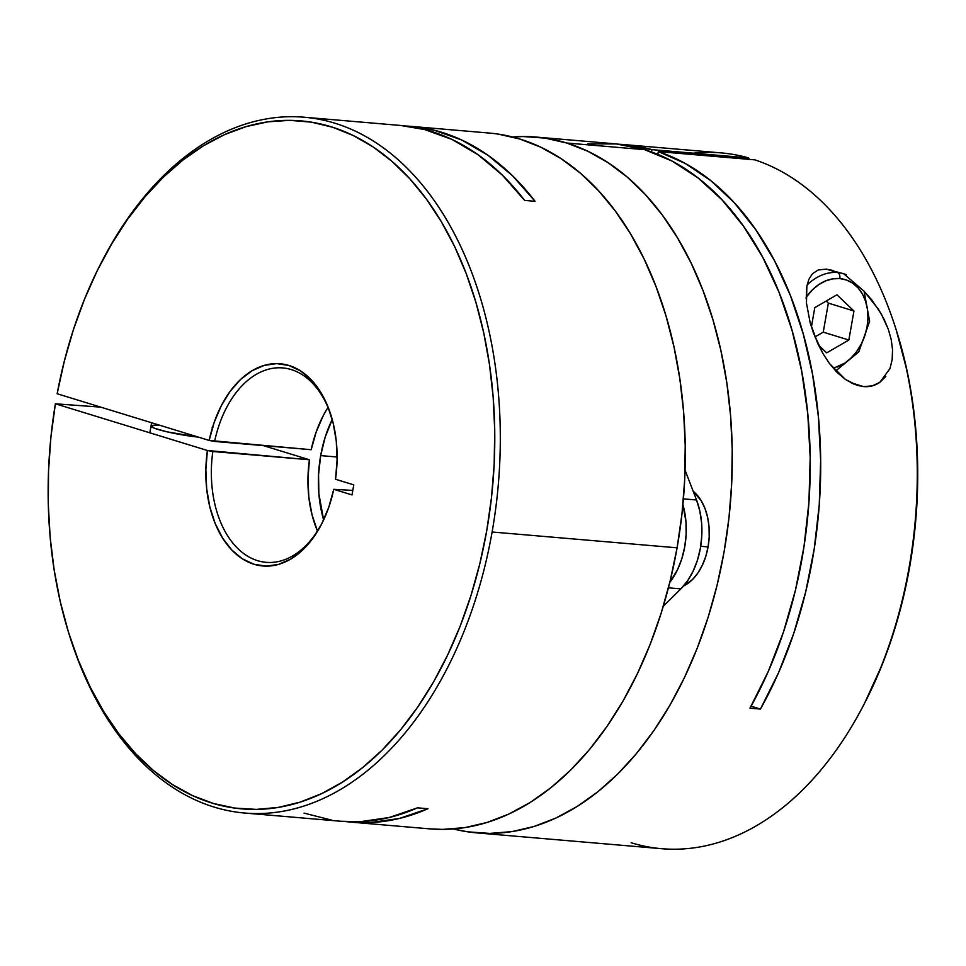 <?xml version="1.0" encoding="UTF-8"?>
<svg xmlns="http://www.w3.org/2000/svg" width="966" height="966" viewBox="0 0 966 966"><rect width="100%" height="100%" fill="white"/><g stroke="black" fill="none" stroke-linecap="round" stroke-linejoin="round"><path stroke-width="1.45" d="M328.029 407.483A97.566 62.79 -85.1 0 0 311.197 449.709L214.609 441.45A97.566 62.79 94.9 0 1 282.76 367.925A97.566 62.79 94.9 0 1 331.205 415.948A97.566 62.79 -85.1 0 0 270.347 368.758A97.566 62.79 -85.1 0 0 214.609 441.45L209.175 440.436A101.478 65.302 94.9 0 1 267.558 364.556A101.478 65.302 94.9 0 1 330.855 414.812A101.478 65.302 94.9 0 1 335.528 479.257L353.785 484.86L352.01 494.918L333.753 489.315L328.718 507.44L321.63 524.019L312.73 538.485L302.346 550.294L290.851 559.024L278.655 564.373L266.205 566.136L253.937 564.253L242.309 558.795L231.731 549.956L222.578 538.05L215.189 523.512L209.815 506.872L206.676 488.711L205.855 469.693L207.4 450.494L55.388 403.8L50.908 437.163L48.542 470.804L48.3 504.373L50.184 537.579L54.181 570.085L60.254 601.589L68.344 631.788L78.367 660.394L90.224 687.128L103.821 711.749L119.011 734.015L135.663 753.722L153.606 770.663L172.673 784.694L192.681 795.658L213.45 803.483L234.762 808.071L256.425 809.387L278.232 807.419L299.979 802.178L321.449 793.726L342.447 782.122L362.769 767.511L382.21 750.002L400.6 729.777L417.759 707.015L433.529 681.96L447.741 654.815L460.275 625.871L471.01 595.394L479.836 563.661L486.683 530.998L491.477 497.695L494.169 464.078L494.725 430.474L493.167 397.195L489.484 364.556L483.725 332.884L475.948 302.467L466.216 273.607L454.624 246.559L441.281 221.6L426.32 198.96L409.886 178.855L392.136 161.491L373.226 147.001L353.339 135.554L332.678 127.258L311.438 122.175L289.812 120.352L268.017 121.825L246.245 126.57L224.716 134.54L203.645 145.661L183.202 159.837L163.616 176.911L145.057 196.738L127.693 219.113L111.706 243.843L97.252 270.685L84.453 299.363L73.428 329.635L64.311 361.199L57.151 393.742L209.175 440.436L214.21 422.323L221.299 405.732L230.198 391.266L240.582 379.457L252.078 370.727L264.273 365.377L276.723 363.614L288.991 365.498L300.619 370.956L311.197 379.795L320.35 391.701L327.752 406.239L333.113 422.891L336.265 441.051L337.074 460.07L335.528 479.257L353.785 484.86L352.01 494.918L333.753 489.315A101.478 65.302 94.9 0 1 321.485 524.297A101.478 65.302 94.9 0 1 242.212 558.734A101.478 65.302 94.9 0 1 207.4 450.494L309.422 459.768A97.566 62.79 -85.1 0 0 317.464 531.046M405.756 126.015L434.229 130.229L461.833 140.058L488.12 155.369L512.668 175.897L535.067 201.314L524.623 200.421A349.173 224.704 -85.1 0 0 400.805 125.483L304.205 117.224A349.173 224.704 94.9 0 1 492.105 532L677.094 547.819A349.173 224.704 -85.1 0 0 489.194 133.054L411.238 126.377A349.173 224.704 94.9 0 1 535.067 201.314L524.623 200.421L502.392 175.172L478.049 154.741L451.967 139.442L424.593 129.541L400.576 125.471M406.022 126.027A349.173 224.704 94.9 0 1 411.238 126.377M101.816 261.665A349.173 224.704 94.9 0 1 304.205 117.224M320.676 455.602L337.098 457.015L320.676 455.602A97.566 62.79 94.9 0 1 332.232 419.473L325.131 437.32L320.676 455.602L318.551 474.608L318.852 493.59L323.634 519.937A97.566 62.79 94.9 0 1 320.676 455.602M244.688 813.034L341.288 821.293A349.173 224.704 -85.1 0 0 417.517 807.83L427.962 808.723A349.173 224.704 94.9 0 1 351.733 822.187L429.677 828.864A349.173 224.704 -85.1 0 0 677.094 547.819L492.105 532A349.173 224.704 94.9 0 1 244.688 813.034A349.173 224.704 94.9 0 1 69.757 636.304A349.173 224.704 -85.1 0 0 70.107 637.403A349.173 224.704 -85.1 0 0 293.592 809.001A349.173 224.704 -85.1 0 0 492.105 532A349.173 224.704 -85.1 0 0 380.193 145.588A349.173 224.704 -85.1 0 0 102.324 260.663L101.273 262.704A345.26 222.18 94.9 0 1 438.721 217.374A345.26 222.18 94.9 0 1 394.261 737.191A345.26 222.18 94.9 0 1 69.407 635.217A345.26 222.18 94.9 0 1 55.388 403.8L100.778 407.145L55.388 403.8L207.4 450.494L212.834 451.508A97.566 62.79 -85.1 0 0 246.016 555.172A97.566 62.79 -85.1 0 0 322.016 523.27A97.566 62.79 94.9 0 1 266.133 562.345A97.566 62.79 94.9 0 1 212.834 451.508L309.422 459.768L263.368 445.616L309.422 459.768L307.961 478.508L308.83 497.067L312.018 514.745L317.403 530.889M351.733 822.187A349.173 224.704 94.9 0 1 346.528 821.655L370.473 822.573L399.369 818.468L427.962 808.723L417.517 807.83L389.129 817.526L360.451 821.668L340.901 821.269M352.807 490.402L333.753 489.315L352.807 490.402M323.151 415.887L316.16 432.031L311.197 449.709L209.175 440.436L57.151 393.742A345.26 222.18 94.9 0 1 101.273 262.704M429.423 828.84L442.766 829.383L464.924 827.596L487.021 822.464L508.865 814.048L530.225 802.432L550.91 787.713L570.713 770.035L589.441 749.58L606.914 726.529L622.973 701.123L637.451 673.592L650.215 644.201L661.155 613.241L670.138 581.013L677.094 547.819L681.96 513.984L684.677 479.824L685.22 445.676L683.602 411.866L679.822 378.732L673.906 346.565L665.936 315.701L655.974 286.431L644.129 259.033L630.496 233.772L615.221 210.89L598.437 190.616L580.325 173.131L561.041 158.617L540.779 147.194L519.732 138.995L498.106 134.093M212.17 427.383L213.341 426.96M151.179 425.825L154.584 428.3L167.009 431.826L198.344 437.115A30.815 3.248 -170 0 1 166.876 431.79A30.815 3.248 -170 0 1 151.034 426.078A30.815 3.248 -170 0 1 160.102 425.366L157.953 425.245M304.048 813.118L331.93 820.194M833.308 368.312L844.767 363.144L851.106 357.963L856.697 351.479L861.334 343.932L864.836 335.625L867.07 326.846L867.951 317.959L867.432 309.301L865.56 301.199L862.384 293.966L858.037 287.88L852.676 283.171L846.53 280.031L839.804 278.57L832.777 278.86L825.713 280.865L818.878 284.523L812.539 289.703L806.127 297.347A46.211 35.042 -72.9 0 1 839.804 278.57A5.132 3.309 -85.1 0 0 837.486 272.557L826.268 269.116L837.486 272.557A51.355 38.93 -72.9 0 1 843.704 273.764L826.268 269.116L833.199 270.54M807.105 285.018A51.355 38.93 -72.9 0 1 837.486 272.557A5.132 3.309 94.9 0 1 839.804 278.57A46.211 35.042 -72.9 0 1 867.939 318.249A46.211 35.042 -72.9 0 1 837.486 366.983M836.942 294.799L853.956 310.992L848.848 340.02L826.703 352.868L818.456 345.019L826.703 352.868L848.848 340.02L823.237 332.159L848.848 340.02L853.956 310.992L828.357 303.119L826.172 301.042L828.357 303.119L853.956 310.992L836.942 294.799L814.797 307.647L836.942 294.799M811.404 326.943L814.797 307.647L811.404 326.943M814.942 336.965L823.237 332.159L828.357 303.119L823.237 332.159L814.942 336.965M846.409 274.742A51.355 38.93 107.1 0 0 837.486 272.557M864.063 291.189L871.779 299.931L881.39 314.167L888.309 329.285L891.195 339.513L892.536 349.656L892.173 359.557L889.952 368.638L879.797 382.367C875.039 385.675 869.617 387.088 863.556 386.593L850.575 382.608L863.556 386.593L854.451 384.383L845.419 379.469L836.991 372.296L829.468 363.518L823.02 353.689L813.384 332.859L810.112 322.511L806.465 303.082L806.852 286.31L808.88 279.295L812.539 273.644L818.262 269.973L826.268 269.116L818.262 269.973L812.539 273.644L808.88 279.295L806.852 286.31L806.175 298.736M624.579 144.622A349.173 224.704 94.9 0 0 619.351 144.272L651.905 149.633L651.495 151.964L651.905 149.633L748.505 157.893A349.173 224.704 -85.1 0 0 721.179 152.894L624.579 144.622A349.173 224.704 94.9 0 1 651.905 149.633L748.505 157.893L749.35 159.378L748.505 157.893A349.173 224.704 94.9 0 0 686.741 154.029M631.124 842.75A349.173 224.704 94.9 0 0 863.544 705.265A349.173 224.704 94.9 0 0 895.76 328.525A349.173 224.704 94.9 0 0 754.905 159.861L658.317 151.602L657.822 154.391L658.317 151.602L685.268 163.459L710.783 180.63L734.414 202.836L755.786 229.715L774.575 260.82L790.454 295.681L803.181 333.705L812.551 374.301L818.407 416.805L820.653 460.528L819.253 504.759L814.241 548.797L805.68 591.929L793.726 633.467L778.56 672.722L760.423 709.068L751.089 706.194L760.423 709.068L749.978 708.175L768.236 671.551L783.474 631.981L795.465 590.117L803.99 546.647L808.928 502.272L810.184 457.715L807.757 413.726L801.659 371.004L792.011 330.251L778.97 292.155L762.742 257.318L743.591 226.31L721.831 199.648L697.826 177.768L671.974 161.02L644.672 149.682A349.173 224.704 -85.1 0 0 614.135 143.741L536.19 137.063A349.173 224.704 94.9 0 1 566.728 143.016L644.672 149.682L566.728 143.016L587.775 151.215L608.025 162.638L627.308 177.152L645.433 194.637L662.205 214.911L677.492 237.793L691.125 263.054L702.97 290.452L712.932 319.722L720.902 350.586L726.806 382.741L730.598 415.887L732.216 449.697L731.673 483.845L728.956 517.993L724.089 551.84L717.134 585.034L708.138 617.262L697.211 648.222L684.447 677.613L669.969 705.144L653.91 730.55L636.425 753.589L617.697 774.056L597.906 791.722L577.221 806.441L555.861 818.069L534.017 826.485L511.908 831.617L489.75 833.404L467.761 831.835L453.344 828.949A349.173 224.704 94.9 0 0 476.673 832.873L661.662 848.703A349.173 224.704 -85.1 0 0 912.375 546.442A349.173 224.704 -85.1 0 0 754.905 159.861L658.317 151.602A349.173 224.704 94.9 0 1 760.423 709.068L749.978 708.175A349.173 224.704 -85.1 0 0 644.672 149.682L616.393 143.946L587.594 143.898M476.673 832.873A349.173 224.704 94.9 0 0 727.724 528.088A349.173 224.704 94.9 0 0 566.728 143.016L545.102 138.114L523.101 136.544L512.523 136.979A349.173 224.704 94.9 0 1 536.19 137.063M708.078 546.925A51.355 33.049 -85.1 0 0 693.177 491.259L701.231 500.738L704.975 508.478L707.619 517.329L709.044 526.929L709.201 536.927L708.078 546.925L700.712 546.285L708.078 546.925A51.355 33.049 -85.1 0 1 683.614 585.951L692.441 579.6L697.766 573.2L702.258 565.412L705.735 556.537L708.078 546.925M885.798 376.426L879.797 382.367L872.274 385.881L863.556 386.593L857.108 385.313L845.419 379.469L829.468 363.518L823.02 353.689L817.659 343.316L810.112 322.511L806.465 303.082M864.099 291.225L878.48 309.325L883.999 319.118L888.309 329.285L891.195 339.513L892.536 349.656L892.173 359.557L889.952 368.638M896.351 330.384L907.183 371.427L912.785 403.184L916.299 435.883L917.7 469.198L916.976 502.815L914.114 536.408L909.175 569.674L902.172 602.289L893.2 633.925L882.32 664.306L864.437 703.538M863.544 705.265L864.594 703.224A345.26 222.18 -85.1 0 0 896.46 330.71L895.76 328.525M669.812 582.341L677.468 569.819L681.827 558.722L684.761 546.696L686.15 534.198L685.957 521.712L682.914 504.723A64.191 41.309 94.9 0 1 669.812 582.329M663.292 606.286L680.861 588.886L687.526 580.892L693.129 571.16L697.488 560.063L700.422 548.036L701.811 535.538L701.618 523.053L699.831 511.05L696.534 499.99L685.051 470.14L696.534 499.99L683.433 498.867L696.534 499.99A64.191 41.309 -85.1 0 1 680.861 588.886L663.292 606.286M668.424 587.823L680.861 588.886L668.424 587.823M151.614 422.758L149.839 432.816M69.407 635.217L70.107 637.403M835.687 370.956L858.762 351.926L869.642 321.292L864.075 291.201L843.704 273.764"/></g></svg>
